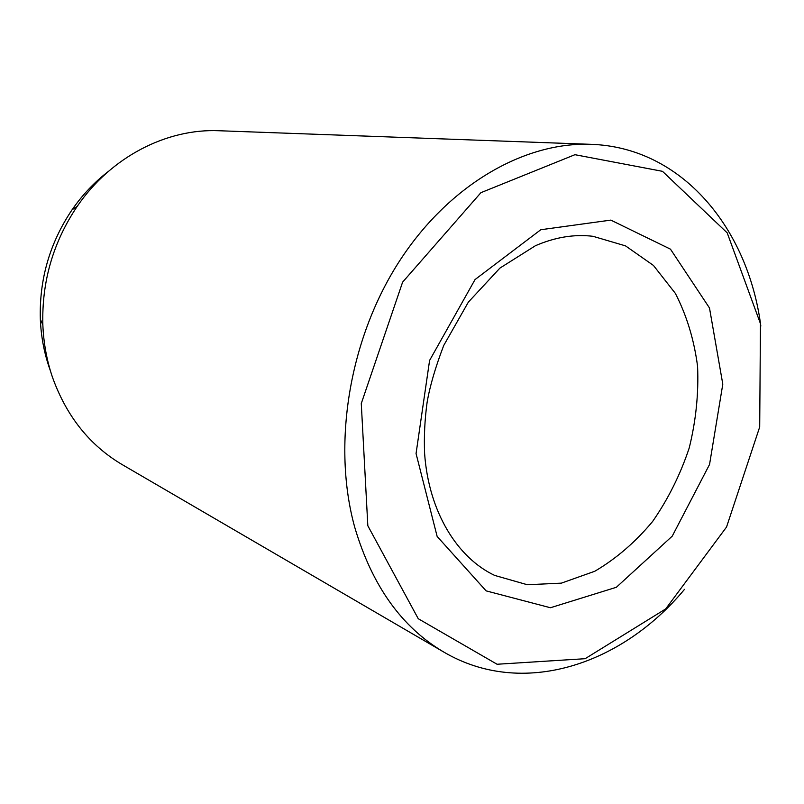 <?xml version="1.0" encoding="UTF-8"?>
<svg xmlns="http://www.w3.org/2000/svg" width="804" height="804" viewBox="0 0 804 804"><rect width="100%" height="100%" fill="white"/><g stroke="black" fill="none" stroke-linecap="round" stroke-linejoin="round"><path stroke-width="1.21" d="M108.289 171.493C94.43 182.166 82.35 194.95 72.028 209.834C49.778 242.898 39.215 279.35 40.331 319.188C41.024 335.881 43.959 351.901 49.144 367.237L50.461 370.976M367.83 525.756L418.261 618.728L497.073 664.255L585.131 658.697L665.682 608.929L726.545 527.022L759.7 426.974L760.453 323.65L727.198 232.858L662.476 171.322L574.94 154.7L480.923 192.669L402.613 282.144L361.277 403.528L367.83 525.756M760.835 326.062C748.152 228.426 682.063 147.403 591.171 144.338C524.027 141.685 447.858 185.302 398.292 262.948C348.835 340.574 332.082 445.516 354.755 527.354C372.041 585.774 401.779 627.371 443.969 652.165C522.409 698.184 621.582 665.069 684.516 589.342M591.171 144.338L219.08 130.74C166.991 128.389 111.073 156.71 77.244 206.306C53.124 242.185 41.657 281.742 42.853 324.957C43.597 343.067 46.773 360.413 52.381 376.996C66.4 416.181 89.706 445.406 122.288 464.662L443.969 652.165M540.77 229.743L475.043 279.561L429.587 360.443L416.06 453.567L437.145 536.449L486.118 590.87L550.418 607.744L616.356 587.282L672.255 536.127L709.55 464.461L722.796 384.151L709.49 307.982L670.466 249.16L610.829 220.105L540.77 229.743M494.681 575.423L527.293 584.729L561.363 583.141L594.799 571.252C616.196 558.659 635.472 542.067 652.617 521.474C668.144 499.103 680.335 474.611 689.209 447.999C695.942 420.773 698.736 393.558 697.581 366.353C694.103 339.78 686.696 315.449 675.35 293.37L653.451 265.441L625.512 245.873L592.98 236.306C574.388 234.034 555.212 237.17 535.454 245.702L499.907 268.104L468.32 302.183L443.728 345.469C435.326 367.508 429.778 386.533 427.075 402.553C424.733 419.819 423.909 436.823 424.612 453.567C428.743 511.957 457.265 557.735 494.681 575.423M40.331 319.188L42.853 324.957M72.028 209.834L77.244 206.306"/></g></svg>
